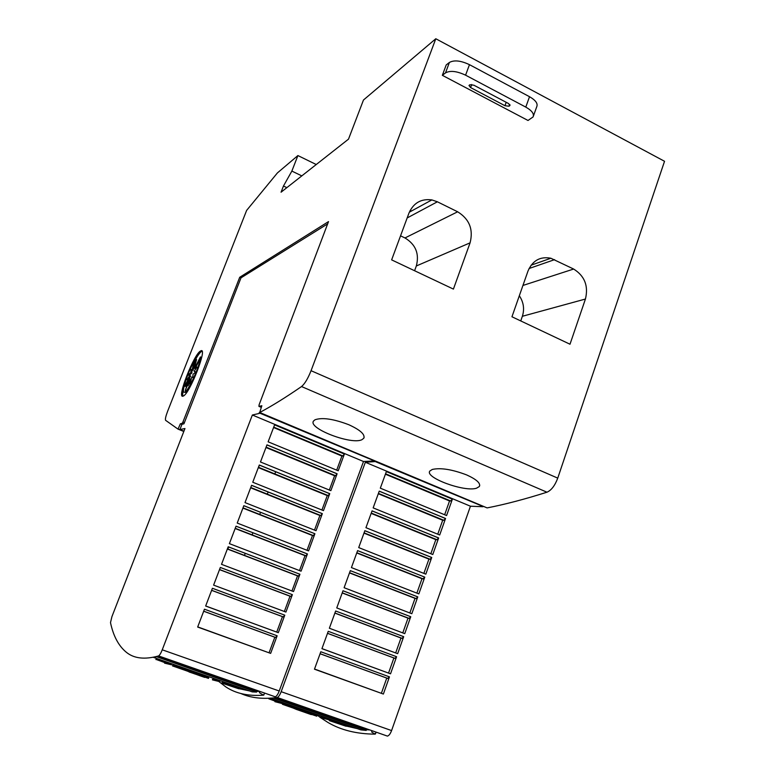 <?xml version="1.0" encoding="UTF-8"?>
<svg xmlns="http://www.w3.org/2000/svg" width="775" height="775" viewBox="0 0 775 775"><rect width="100%" height="100%" fill="white"/><g stroke="black" fill="none" stroke-linecap="round" stroke-linejoin="round"><path stroke-width="1.16" d="M372.048 730.757L371.632 731.949L374.829 734.138C356.5 733.964 340.913 730.098 328.077 722.542L320.375 717.553M320.259 717.466L316.161 714.269M269.322 698.256L283.146 703.09L282.904 703.748L274.912 701.675L279.194 702.615L268.828 698.827L282.904 703.748M334.093 721.728L345.989 726.214L329.278 720.624L329.511 719.985L331.671 720.653L331.448 721.292L343.354 725.293L334.393 721.971L334.325 721.079L344.449 724.586L346.764 725.652L346.561 726.252M331.671 720.653L334.161 721.564M320.24 717.505L320.472 716.865L326.227 718.144L328.91 719.084L328.677 719.733L320.24 717.505L328.677 719.733M301.775 710.258L315.367 714.347L315.134 714.996L310.494 714.007L316.781 716.197L300.826 710.723L315.134 714.996M315.163 714.908L317.014 715.558L316.781 716.197M296.835 708.776L286.779 705.26L287.012 704.611L301.979 709.677L301.746 710.326L296.186 709.338L311.288 714.627M282.914 703.719L286.866 705.027M329.375 718.88L334.219 721.399M346.599 726.146L357.236 728.607M292.96 707.972L296.186 709.338M158.517 655.95L275.28 696.812C276.597 696.308 277.905 694.371 279.223 691L363.504 461.493L252.359 415.012L162.246 649.808C160.871 653.267 159.65 655.301 158.584 655.921L158.517 655.95C144.683 659.796 133.91 658.547 126.228 652.182C118.575 645.856 113.324 636.004 110.496 622.616L111.929 616.629L184.954 428.536L179.916 429.544L181.98 424.264L183.937 423.828L240.996 277.847L327.651 223.878M259.838 691.445L259.383 692.666L263.442 695.175C248.291 696.289 235.755 693.528 225.825 686.902L218.879 681.554M155.852 659.535L156.821 658.934L171.692 664.136L171.44 664.805L164.562 663.148L167.797 663.71L156.569 659.612L171.44 664.805M190.233 671.605L192.093 672.245M192.113 672.187L190.563 671.654M225.67 683.86L238.855 688.801L221.853 683.114L222.096 682.465L224.13 683.085L223.888 683.744L236.065 687.832L226.232 684.199L225.912 683.201L236.549 686.873L239.436 688.181L239.204 688.801M224.13 683.085L225.738 683.676M212.408 679.849L212.65 679.2L217.194 680.043L220.023 681.031L219.78 681.69L212.408 679.849L219.78 681.69M191.919 672.7L192.171 672.041L202.876 675.035L205.724 676.033L205.472 676.691L201.839 676.071L208.485 678.387L191.919 672.7L205.472 676.691M205.511 676.604L208.727 677.728L208.485 678.387M175.818 666.51L176.826 665.928L191.59 671.092L191.338 671.76L187.095 671.014L172.496 665.919L186.727 670.511L176.574 666.597L191.338 671.76M172.496 665.919L172.748 665.26L175.906 666.268M227.22 683.172L228.848 684.16M239.233 688.723L249.366 690.893M185.826 670.569L204.668 677.408M476.518 488.202C464.487 492.348 424.138 477.419 429.902 470.997L432.276 469.456C440.626 467.577 452.096 469.398 466.676 474.93C476.644 479.463 480.868 483.338 479.328 486.535L476.518 488.202M361.954 439.677C351.579 445.179 307.733 428.381 313.507 421.058L314.989 419.779C322.235 417.26 333.512 418.907 348.827 424.729C360.259 429.97 365.248 434.475 363.795 438.233L361.954 439.677M182.997 396.161C182.445 395.008 182.677 392.382 183.694 388.285M195.688 359.125C198.235 354.737 200.241 352.15 201.703 351.346L202.004 351.23M183.026 396.151C176.312 399.067 194.234 353.323 200.706 350.92L200.773 350.891C208.146 346.396 189.807 393.855 183.268 396.054L183.026 396.151M184.595 392.16C180.343 394.194 188.587 369.52 195.562 359.067L193.372 367.728L193.837 362.652L192.113 369.946L191.067 369.433L190.815 372.698L188.044 374.993L189.691 375.565L187.007 379.779L188.906 378.113L184.479 386.502L188.567 379.973L185.787 386.531L188.742 380.854L185.225 390.552L189.4 380.612L188.16 385.698L190.447 379.275L189.953 384.565L191.725 377.047L192.791 377.609L193.033 374.267L195.901 371.923L194.167 371.37L196.928 367.05L194.961 368.793L199.475 360.239L195.281 366.943L200.434 356.946C200.502 364.357 188.635 390.968 184.779 392.082L184.595 392.16M193.372 367.728L194.37 368.154L196.559 359.493L195.562 359.067M188.315 389.912L185.787 392.508L184.712 392.208M193.692 367.863L193.101 370.363L192.113 369.946M192.055 369.917L191.812 373.114L190.815 372.698M191.812 373.114L189.1 375.352M189.236 378.258L190.689 375.982L189.691 375.565M189.042 380.176L189.904 378.539L188.906 378.113M189.468 380.641L188.567 379.973M189.894 380.816L189.4 380.612M191.134 379.566L190.447 379.275M192.801 377.502L191.725 377.047M195.804 372L194.167 371.37M195.629 369.084L194.961 368.793M195.813 367.176L195.281 366.943M201.18 359.542L201.442 357.372L200.434 356.946M533.452 115.93L536.775 106.65C538.034 103.54 535.622 100.227 529.519 96.71L469.466 64.664C460.805 60.586 454.111 59.849 449.384 62.465L446.206 64.955L442.341 75.32L445.509 72.889C450.207 70.341 456.901 71.106 465.581 75.175L525.789 107.105C531.902 110.602 534.333 113.877 533.093 116.928L528.017 120.474L442.341 75.32M504.961 105.71L470.59 87.565L469.001 85.473L469.902 84.746L473.912 85.221L508.458 103.492L509.95 105.497L508.981 106.214L504.961 105.71L506.201 102.3M348.498 139.151L363.475 100.014L435.802 38.75L311.056 370.702C307.907 378.626 304.73 383.906 301.533 386.551C285.868 397.343 271.928 405.993 259.722 412.494L261.843 405.732L258.927 406.381L259.082 404.86L328.513 221.602L239.727 277.266L182.91 422.065L182.125 423.402L180.381 423.789L178.027 429.127L165.569 420.292C165.065 419.217 165.773 416.156 167.691 411.108L246.624 210.412L277.421 172.912L297.9 155.562L291.865 171.081L283.466 186.019L281.054 192.21L348.498 139.151M585.435 299.034L570.003 344.226L511.955 316.772L527.988 271.056C532.57 260.507 540.194 256.234 550.87 258.24L573.636 269.041C584.67 275.948 588.603 285.936 585.435 299.034L522.369 316.278L520.752 320.937M522.369 316.278C524.636 309.031 523.619 302.192 519.327 295.75M470.076 242.846L453.414 289.094L391.637 259.877L408.968 213.086C413.511 202.905 421.145 198.516 431.869 199.911L437.381 201.791L457.647 211.788C469.369 219.073 473.506 229.429 470.076 242.846L416.33 265.97L414.586 270.727M400.549 235.833L404.976 237.954L457.647 211.788M416.33 265.97C419.498 253.812 415.72 244.474 404.976 237.954M270.281 698.207L360.869 729.876L366.197 730.438L273.381 697.955M366.197 730.438L366.449 729.73L275.154 697.762M366.449 729.73L369.801 729.934M153.218 657.278L252.262 691.901L256.622 692.094L156.211 656.59M154.351 657.035L156.085 656.909M256.622 692.094L256.883 691.368L156.976 656.386M256.883 691.368L259.644 691.329M156.821 658.934L156.569 659.612M164.755 662.644L164.562 663.148M193.537 673.465L191.173 672.671M197.276 674.763L196.773 674.589M199.417 675.509L198.245 675.102M202.808 676.72L198.662 675.306M202.352 676.585L199.165 675.49M203.999 677.156L201.578 676.333M196.995 674.705L197.916 675.025M194.825 673.911L196.123 674.376M193.769 673.553L194.816 673.95M189.003 671.925L191.183 672.681M221.853 683.114L223.888 683.744M217.194 680.043L216.952 680.702M202.876 675.035L202.624 675.703M192.927 672.206L192.684 672.865M199.262 674.424L199.02 675.083M176.826 665.928L176.574 666.597M173.474 665.415L173.222 666.074M322.342 513.651L316.035 530.71L245.007 502.597L251.594 485.295L322.342 513.651L320.782 515.569L250.732 487.552M323.466 510.628L252.757 482.234L259.305 465.019L329.743 493.656L323.466 510.628M330.857 490.653L260.468 461.978L266.978 444.85L337.106 473.767L330.857 490.653M338.21 470.774L268.131 441.818L274.612 424.787L344.429 453.976L338.21 470.774M270.64 653.383L197.664 627.053L204.455 609.198L277.15 635.791L270.64 653.383L197.722 626.898M278.302 632.671L205.656 606.031L212.418 588.273L284.783 615.166L278.302 632.671L205.685 605.982M285.927 612.066L213.609 585.125L220.333 567.465L292.369 594.658L285.927 612.066M293.512 591.567L221.524 564.336L228.208 546.762L299.925 574.246L293.512 591.567M301.058 571.175L229.39 543.643L236.046 526.167L307.433 553.941L301.058 571.175M314.912 533.743L308.566 550.889L237.218 523.067L243.834 505.678L314.912 533.743L243.825 505.717M314.737 533.723L313.352 535.641L242.992 507.896M307.016 550.289L312.48 535.525L313.352 535.641M307.433 553.941L305.883 555.801L235.213 528.347M299.499 570.574L305.03 555.646L305.883 555.801M299.925 574.246L298.385 576.077L227.395 548.913M291.952 590.976L297.542 575.873L298.385 576.077M292.369 594.658L290.838 596.45L219.528 569.577M284.357 611.485L290.015 596.208L290.838 596.45M284.783 615.166L283.262 616.929L211.623 590.356L283.262 616.929M276.743 632.032L282.449 616.638M276.985 635.723L275.638 637.515L203.68 611.243M269.109 652.657L274.844 637.186M228.664 546.956L227.86 549.087M259.392 465.126L258.559 467.354M344.429 453.976L342.831 455.991L273.72 427.141L342.899 455.971M336.689 470.144L341.911 456.049L342.831 455.991M337.106 473.767L335.517 475.753L266.096 447.175M329.327 490.023L334.606 475.763L335.517 475.753M329.743 493.656L328.164 495.613L258.433 467.306M321.925 510.008L327.273 495.583L328.164 495.613M314.495 530.1L319.891 515.501L250.635 487.804M319.891 515.501L320.782 515.569M322.168 513.641L251.575 485.353M327.273 495.583L258.317 467.606M329.569 493.656L259.286 465.087M334.606 475.763L265.961 447.514M336.922 473.767L266.949 444.927M341.911 456.049L273.565 427.529M344.245 453.985L274.582 424.865M284.619 615.108L212.418 588.283M290.015 596.208L219.509 569.635M292.204 594.609L220.333 567.474M297.542 575.873L227.346 549.02M299.751 574.207L228.199 546.782M305.03 555.646L235.154 528.511M307.268 553.912L236.036 526.196M312.48 535.525L242.914 508.1M183.927 431.171L179.916 429.544M260.012 406.836L261.407 406.904M260.516 413.133L252.359 415.012M373.976 460.728L260.419 413.395M363.504 461.493L373.879 460.98M183.443 423.935L182.125 423.402M181.922 424.419L180.381 423.789M240.996 277.847L239.727 277.266M184.227 422.598L182.91 422.065M269.032 698.275L268.828 698.827M275.086 701.181L274.912 701.675M300.409 710.782L299.073 710.336M305.059 712.39L304.158 712.08M306.9 713.029L305.524 712.554M310.077 714.163L305.66 712.661M309.38 713.949L306.154 712.835M310.678 714.385L308.557 713.668M304.711 712.303L305.505 712.593M303.238 711.76L304.149 712.109M301.63 711.208L303.219 711.789M300.603 710.849L301.62 711.237M298.985 710.297L296.67 709.512M329.278 720.624L331.448 721.292M326.227 718.144L325.994 718.793M312.664 713.407L312.432 714.056M301.02 710.191L300.826 710.723M302.047 710.326L301.814 710.975M308.053 712.428L307.82 713.068M288 704.785L287.767 705.444L301.746 710.326M286.779 705.26L287.767 705.444M289.278 706.132L296.777 708.941M288.339 705.812L289.22 706.296M294.587 708.302L288.242 706.093M283.611 703.884L283.379 704.533L294.539 708.428M282.642 703.7L282.429 704.301L283.379 704.533M296.253 709.125L282.429 704.301M431.733 557.477L425.824 574.159L358.709 547.596L364.86 530.681L431.733 557.477L430.018 559.279L364.056 532.89M432.779 554.522L365.945 527.688L372.068 510.861L438.65 537.928L432.779 554.522M439.696 534.992L373.153 507.877L379.246 491.137L445.548 518.475L439.696 534.992M446.584 515.549L380.322 488.173L386.386 471.52L452.397 499.119L446.584 515.549M383.373 694.051L314.466 669.193L320.811 651.756L389.457 676.866L383.373 694.051L314.524 669.038M390.532 673.814L321.935 648.665L328.242 631.315L396.587 656.716L390.532 673.814L321.954 648.607M397.662 653.683L329.365 628.244L335.643 610.991L403.688 636.672L397.662 653.683M404.753 633.65L336.757 607.929L343.005 590.753L410.75 616.726L404.753 633.65M411.816 613.722L344.11 587.712L350.319 570.632L417.783 596.876L411.816 613.722M424.778 577.133L418.839 593.892L351.424 567.6L357.604 550.608L424.778 577.133L357.595 550.647M424.555 577.094L423.073 578.896L356.82 552.778M416.873 593.127L421.988 578.692L423.073 578.896M417.783 596.876L416.078 598.61L349.544 572.764M409.849 612.967L415.022 598.368L416.078 598.61M410.75 616.726L409.064 618.431L342.24 592.856M402.777 632.904L408.008 618.14L409.064 618.431M403.688 636.672L402.012 638.348L334.887 613.054M395.676 652.947L400.966 638.019L402.012 638.348M396.587 656.716L394.921 658.363L327.505 633.349L394.921 658.363M388.556 673.029L393.894 657.985M389.253 676.788L387.791 678.474L320.085 653.751M381.416 693.179L386.773 678.057M452.397 499.119L450.662 500.999L385.543 473.816M444.656 514.755L449.539 500.96L450.662 500.999M445.548 518.475L443.813 520.325L378.423 493.404L443.91 520.325M437.759 534.198L442.699 520.248L443.813 520.325M438.65 537.928L436.935 539.749L371.254 513.098M430.832 553.747L435.831 539.632L436.935 539.749M423.877 573.384L428.933 559.114L363.969 533.132M428.933 559.114L430.018 559.279M431.51 557.448L364.841 530.739M435.831 539.632L371.147 513.389M438.437 537.908L372.048 510.919M442.699 520.248L378.297 493.743M445.325 518.456L379.217 491.205M449.539 500.96L385.407 474.203M452.174 499.11L386.357 471.597M396.383 656.638L328.242 631.325M400.966 638.019L334.868 613.112M403.484 636.604L335.633 611M408.008 618.14L342.201 592.962M410.547 616.667L342.996 590.783M415.022 598.368L349.496 572.919M417.57 596.827L350.31 570.662M421.988 578.692L356.752 552.972M244.464 555.442L245.249 553.321M252.117 534.915L252.912 532.764M259.732 514.493L260.536 512.323M267.307 494.179L268.121 491.98M274.844 473.971L275.668 471.743M277.14 697.51L387.403 736.095C388.943 735.698 390.338 733.857 391.588 730.573L470.444 506.211L365.354 462.268L281.17 691.688C279.853 695.059 278.545 696.987 277.227 697.49L277.14 697.51C262.938 699.35 250.848 698.013 240.86 693.509M375.865 461.522L365.354 462.268M483.009 506.462L375.768 461.774M470.444 506.211L482.922 506.714M259.238 412.591L487.117 507.906L259.722 412.494M487.117 507.906C505 504.428 524.946 499.187 546.966 492.202C551.335 490.313 554.929 485.625 557.748 478.127L664.533 161.287L435.802 38.75M260.584 407.078L258.927 406.381M183.869 431.326L178.318 429.069M183.801 431.481L178.027 429.127M411.506 211.003L410.188 210.354M316.248 164.523L297.9 155.562M301.804 175.886L291.865 171.081M286.857 187.647L283.466 186.019M449.384 62.465L445.509 72.889M471.713 84.504L470.59 87.565M509.989 104.925L509.679 105.768M509.65 104.373L508.981 106.214M529.519 96.71L525.789 107.105M469.466 64.664L465.581 75.175M529.063 268.518L554.58 259.644M522.941 285.452L573.636 269.041M407.166 217.949L437.381 201.791M375.061 733.46L374.829 734.138M263.645 694.623L263.442 695.175M236.549 686.873L236.307 687.532M279.223 691L162.246 649.808M344.449 724.586L344.226 725.235M391.588 730.573L281.17 691.688M546.966 492.202L301.533 386.551M557.748 478.127L311.056 370.702M201.703 351.346L200.706 350.92M185.787 392.508L184.779 392.082M531.098 265.195L550.87 258.24M409.326 212.185L431.869 199.911M364.153 437.245L363.795 438.233M479.735 485.344L479.328 486.535M320.869 515.559L250.751 487.504M328.251 495.593L258.453 467.267M335.594 475.734L266.106 447.136M275.784 637.525L203.699 611.194M283.398 616.939L211.643 590.308M290.974 596.45L219.548 569.538M298.501 576.067L227.414 548.865M305.999 555.801L235.232 528.308M313.458 535.632L243.011 507.858M264.546 693.092L263.829 695.059M275.28 696.812L158.584 655.921M430.135 559.269L364.076 532.842M437.032 539.749L371.273 513.06M450.74 500.989L385.562 473.787M387.965 678.493L320.094 653.712M395.085 658.372L327.525 633.301M402.167 638.358L334.907 613.006M409.21 618.431L342.25 592.817M416.223 598.62L349.564 572.725M423.189 578.896L356.839 552.73M376.078 732.172L375.439 734.022M387.403 736.095L277.227 697.49"/></g></svg>
